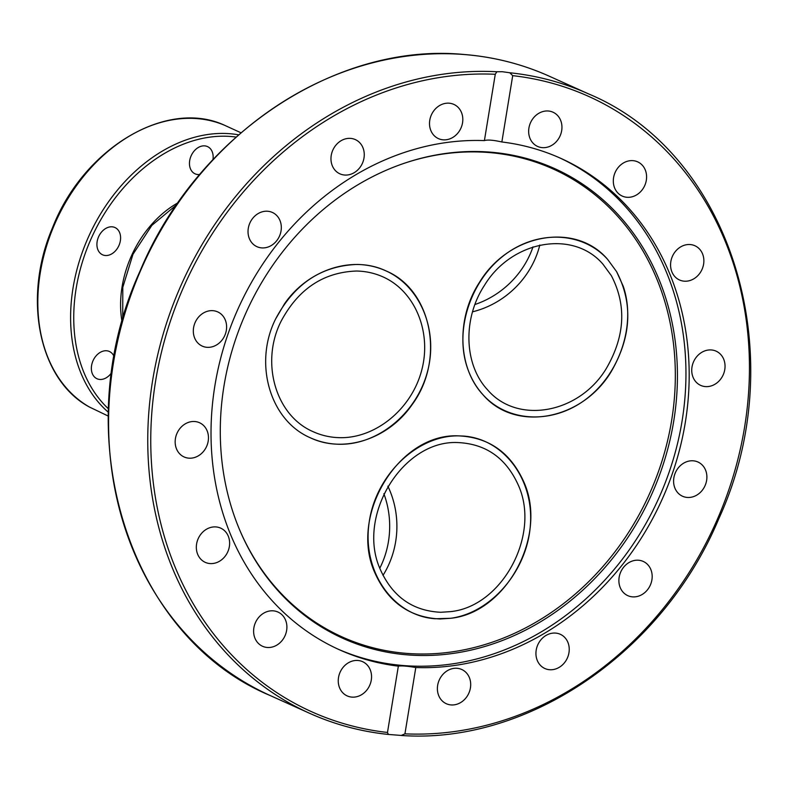 <?xml version="1.0" encoding="UTF-8"?>
<svg xmlns="http://www.w3.org/2000/svg" width="790" height="790" viewBox="0 0 790 790"><rect width="100%" height="100%" fill="white"/><g stroke="black" fill="none" stroke-linecap="round" stroke-linejoin="round"><path stroke-width="1.19" d="M501.857 141.973C493.355 140.057 487.539 139.603 484.408 140.6L495.271 74.28L496.861 71.752L502.312 71.712L509.797 72.769L512.71 75.652L501.857 141.973A269.489 232.438 -65.8 0 1 560.782 158.346A269.489 232.438 -65.8 0 1 685.286 422.591A269.489 232.438 -65.8 0 1 415.797 667.52L404.934 733.841L401.281 735.441L388.068 734.424C360.615 731.51 334.447 724.46 309.571 713.281A339.651 292.962 114.2 0 0 387.851 734.374M673.712 421.218A257.649 222.227 -65.8 0 1 476.143 648.867A257.649 222.227 -65.8 0 1 240.18 531.127A257.649 222.227 -65.8 0 1 224.014 385.787A257.649 222.227 -65.8 0 1 406.159 162.641A257.649 222.227 -65.8 0 1 673.712 421.218M405.625 162.819A256.671 221.378 -65.8 0 1 671.619 420.596A256.671 221.378 -65.8 0 1 475.067 647.306A256.671 221.378 -65.8 0 1 239.953 530.604M559.162 157.625A269.489 232.438 -65.8 0 1 682.056 421.139A269.489 232.438 -65.8 0 1 337.814 649.034M711.395 349.96A18.772 16.185 -65.8 0 1 716.105 351.155A18.772 16.185 -65.8 0 1 724.144 372.288A18.772 16.185 -65.8 0 1 705.391 386.587A18.772 16.185 -65.8 0 1 700.681 385.392A18.772 16.185 -65.8 0 1 692.642 364.259A18.772 16.185 -65.8 0 1 711.395 349.96M699.278 462.693A18.772 16.185 -65.8 0 1 704.631 486.561A18.772 16.185 -65.8 0 1 682.53 496.238A18.772 16.185 -65.8 0 1 681.197 495.547A18.772 16.185 -65.8 0 1 675.855 471.689A18.772 16.185 -65.8 0 1 697.945 462.012A18.772 16.185 -65.8 0 1 699.278 462.693M683.725 245.453A18.772 16.185 -65.8 0 1 694.933 245.759A18.772 16.185 -65.8 0 1 703.722 263.317A18.772 16.185 -65.8 0 1 690.717 280.282A18.772 16.185 -65.8 0 1 679.519 279.986A18.772 16.185 -65.8 0 1 670.72 262.428A18.772 16.185 -65.8 0 1 683.725 245.453M620.496 165.1A18.772 16.185 -65.8 0 1 637.658 161.851A18.772 16.185 -65.8 0 1 639.416 192.829A18.772 16.185 -65.8 0 1 622.244 196.078A18.772 16.185 -65.8 0 1 620.496 165.1M531.314 121.117A18.772 16.185 -65.8 0 1 553.01 112.21A18.772 16.185 -65.8 0 1 559.29 137.519A18.772 16.185 -65.8 0 1 537.595 146.436A18.772 16.185 -65.8 0 1 531.314 121.117M429.78 120.218A18.772 16.185 -65.8 0 1 453.865 104.398A18.772 16.185 -65.8 0 1 462.545 122.796A18.772 16.185 -65.8 0 1 438.45 138.625A18.772 16.185 -65.8 0 1 429.78 120.218M331.336 162.523A18.772 16.185 -65.8 0 1 337.528 143.415A18.772 16.185 -65.8 0 1 355.322 139.593A18.772 16.185 -65.8 0 1 363.894 150.89A18.772 16.185 -65.8 0 1 357.702 170.008A18.772 16.185 -65.8 0 1 339.907 173.83A18.772 16.185 -65.8 0 1 331.336 162.523M250.973 241.612A18.772 16.185 -65.8 0 1 252.198 219.008A18.772 16.185 -65.8 0 1 272.382 212.451A18.772 16.185 -65.8 0 1 278.376 217.536A18.772 16.185 -65.8 0 1 277.152 240.14A18.772 16.185 -65.8 0 1 256.967 246.687A18.772 16.185 -65.8 0 1 250.973 241.612M200.927 345.418A18.772 16.185 -65.8 0 1 195.574 321.56A18.772 16.185 -65.8 0 1 217.675 311.882A18.772 16.185 -65.8 0 1 219.008 312.563A18.772 16.185 -65.8 0 1 224.35 336.422A18.772 16.185 -65.8 0 1 202.25 346.109A18.772 16.185 -65.8 0 1 200.927 345.418M188.81 458.161A18.772 16.185 -65.8 0 1 184.1 456.956A18.772 16.185 -65.8 0 1 176.061 435.833A18.772 16.185 -65.8 0 1 194.814 421.524A18.772 16.185 -65.8 0 1 199.524 422.729A18.772 16.185 -65.8 0 1 207.563 443.862A18.772 16.185 -65.8 0 1 188.81 458.161M216.48 562.658A18.772 16.185 -65.8 0 1 205.272 562.362A18.772 16.185 -65.8 0 1 196.483 544.804A18.772 16.185 -65.8 0 1 209.478 527.829A18.772 16.185 -65.8 0 1 220.686 528.135A18.772 16.185 -65.8 0 1 229.485 545.692A18.772 16.185 -65.8 0 1 216.48 562.658M279.709 643.02A18.772 16.185 -65.8 0 1 262.537 646.269A18.772 16.185 -65.8 0 1 260.789 615.292A18.772 16.185 -65.8 0 1 277.962 612.043A18.772 16.185 -65.8 0 1 279.709 643.02M368.891 686.994A18.772 16.185 -65.8 0 1 347.195 695.911A18.772 16.185 -65.8 0 1 340.915 670.592A18.772 16.185 -65.8 0 1 362.6 661.674A18.772 16.185 -65.8 0 1 368.891 686.994M470.425 687.902A18.772 16.185 -65.8 0 1 446.33 703.722A18.772 16.185 -65.8 0 1 437.66 685.315A18.772 16.185 -65.8 0 1 461.755 669.495A18.772 16.185 -65.8 0 1 470.425 687.902M568.869 645.588A18.772 16.185 -65.8 0 1 562.678 664.696A18.772 16.185 -65.8 0 1 544.883 668.518A18.772 16.185 -65.8 0 1 536.301 657.221A18.772 16.185 -65.8 0 1 542.503 638.113A18.772 16.185 -65.8 0 1 560.298 634.291A18.772 16.185 -65.8 0 1 568.869 645.588M649.232 566.509A18.772 16.185 -65.8 0 1 648.007 589.113A18.772 16.185 -65.8 0 1 627.823 595.66A18.772 16.185 -65.8 0 1 621.829 590.584A18.772 16.185 -65.8 0 1 623.053 567.98A18.772 16.185 -65.8 0 1 643.238 561.433A18.772 16.185 -65.8 0 1 649.232 566.509M388.344 734.424L387.485 732.458L398.348 666.148A269.489 232.438 -65.8 0 1 339.424 649.775A269.489 232.438 -65.8 0 1 214.919 385.52A269.489 232.438 -65.8 0 1 484.408 140.6M398.348 666.148C401.409 665.605 407.215 666.069 415.797 667.52M450.636 618.284L435.083 618.758C393.124 615.775 362.491 571.871 368.94 523.977C374.825 476.054 416.36 435.241 458.615 435.873L463.651 436.08C503.714 438.993 533.872 479.145 530.386 524.935C527.335 570.706 491.291 612.892 450.636 618.284L440.109 618.975C409.635 617.533 387.821 602 374.677 572.375C348.874 514.833 399.315 432.811 458.615 435.873C489.099 437.314 510.903 452.848 524.056 482.463C547.766 535.966 506.262 612.734 450.636 618.284M616.605 271.661L623.261 286.316C636.148 323.91 620.229 372.929 586.802 398.585C553.514 424.477 508.168 422.778 482.957 394.704C476.064 387.041 470.86 378.064 467.354 367.794C454.457 330.2 470.386 281.171 503.813 255.516C537.101 229.633 582.437 231.322 607.648 259.406L616.605 271.661C633.185 303.696 631.309 337.142 610.986 372.001C581.519 420.635 514.991 432.436 482.957 394.704C457.548 367.528 456.077 317.965 479.619 282.109C509.086 233.465 575.614 221.664 607.648 259.406L616.605 271.661M275.651 318.893L284.548 303.765C308.278 269.37 352.923 255.012 386.29 271.029C432.012 290.315 445.363 360.191 411.886 404.954C388.147 439.349 343.502 453.707 310.134 437.69C269.933 420.359 253.353 363.262 275.651 318.893C294.275 283.857 321.471 265.716 357.218 264.453C367.449 264.65 377.146 266.842 386.29 271.029C420.734 286.711 438.677 330.98 427.321 372.248C416.231 413.575 377.689 445.066 339.206 444.266C328.976 444.059 319.288 441.867 310.134 437.69C269.933 420.359 253.353 363.262 275.651 318.893M549.386 76.255C522.388 64.128 493.918 56.87 463.987 54.48C335.543 42.077 196.414 135.287 139.948 271.306C65.481 434.204 127.368 636.098 270.397 695.635A339.651 292.962 -65.8 0 1 124.929 313.294A339.651 292.962 -65.8 0 1 464.165 54.53A339.651 292.962 -65.8 0 1 549.386 76.255L588.57 93.911C731.797 153.517 793.604 355.846 718.762 518.832C663.136 651.948 528.362 744.239 401.992 735.52L401.281 735.441M382.992 575.367A84.915 75.889 90.4 0 0 387.851 486.156A84.915 75.889 90.4 0 1 396.343 516.058A84.915 75.889 90.4 0 1 382.992 575.367M380.138 569.086C392.324 596.539 412.538 610.937 440.79 612.28L450.537 611.628C502.104 606.483 540.558 535.344 518.586 485.751C506.4 458.299 486.186 443.901 457.943 442.568C402.969 439.734 356.231 515.751 380.138 569.086M379.793 568.217A84.915 75.889 90.4 0 0 389.124 515.998A84.915 75.889 90.4 0 0 383.861 493.691M523.958 277.853A84.915 76.304 137.9 0 0 539.807 245.028A84.915 76.304 137.9 0 1 499.734 300.121A84.915 76.304 137.9 0 1 472.479 311.833A84.915 76.304 137.9 0 0 523.958 277.853M606.187 368.713C625.018 336.402 626.746 305.404 611.381 275.71L603.086 264.354C573.402 229.377 511.732 240.318 484.428 285.397C462.604 318.627 463.967 364.565 487.519 389.756C517.203 424.724 578.873 413.792 606.187 368.713M474.879 304.525A84.915 76.304 137.9 0 0 494.994 294.887A84.915 76.304 137.9 0 0 533.003 246.865M356.557 271.029C323.426 272.204 298.225 289.022 280.964 321.49C260.295 362.61 275.661 415.53 312.919 431.587C321.402 435.468 330.388 437.502 339.868 437.68C375.536 438.43 411.254 409.24 421.524 370.935C432.051 332.689 415.422 291.668 383.506 277.122C375.023 273.251 366.047 271.217 356.557 271.029M89.29 406.959L108.358 416.123M111.706 372.515A14.971 11.07 -65.3 0 1 108.566 376.109A14.971 11.07 -65.3 0 1 96.933 378.706A14.971 11.07 -65.3 0 1 91.364 367.755A14.971 11.07 -65.3 0 1 97.832 354.108A14.971 11.07 -65.3 0 1 109.464 351.51A14.971 11.07 -65.3 0 1 114.175 356.823M102.295 254.666A14.971 11.07 -65.3 0 1 98.76 236.398A14.971 11.07 -65.3 0 1 115.014 227.56A14.971 11.07 -65.3 0 1 115.222 227.658A14.971 11.07 -65.3 0 1 118.747 245.937A14.971 11.07 -65.3 0 1 102.493 254.765A14.971 11.07 -65.3 0 1 102.295 254.666M199.682 174.521A14.971 11.07 -65.3 0 1 195.041 173.81A14.971 11.07 -65.3 0 1 189.472 162.71A14.971 11.07 -65.3 0 1 207.563 146.614A14.971 11.07 -65.3 0 1 213.142 157.714A14.971 11.07 -65.3 0 1 212.945 159.619M240.95 132.769L224.488 125.235M588.57 93.911A339.651 292.962 114.2 0 0 509.797 72.769M512.71 75.652A337.419 291.026 -65.8 0 1 744.565 427.262A337.419 291.026 -65.8 0 1 404.934 733.841M496.861 71.752A339.651 292.962 114.2 0 0 163.056 334.476A339.651 292.962 114.2 0 0 309.571 713.281L270.397 695.635M387.485 732.458A337.419 291.026 -65.8 0 1 155.64 380.849A337.419 291.026 -65.8 0 1 495.271 74.28M108.546 408.914A154.188 114.046 -65.3 0 1 92.776 235.124A154.188 114.046 -65.3 0 1 236.052 137.065M238.58 134.823A156.42 115.695 114.7 0 0 89.912 233.8A156.42 115.695 114.7 0 0 108.437 412.35M178.026 202.763A94.968 70.251 114.7 0 0 122.085 322.024M89.675 407.176A156.42 115.695 -65.3 0 1 57.858 217.161A156.42 115.695 -65.3 0 1 224.637 125.294M122.717 319.792L122.796 287.313L132.987 254.271L151.848 225.367L176.703 204.689M224.567 125.264C166.581 98.316 83.246 148.461 52.466 227.866C22.278 298.195 38.858 379.99 89.487 407.067"/></g></svg>

